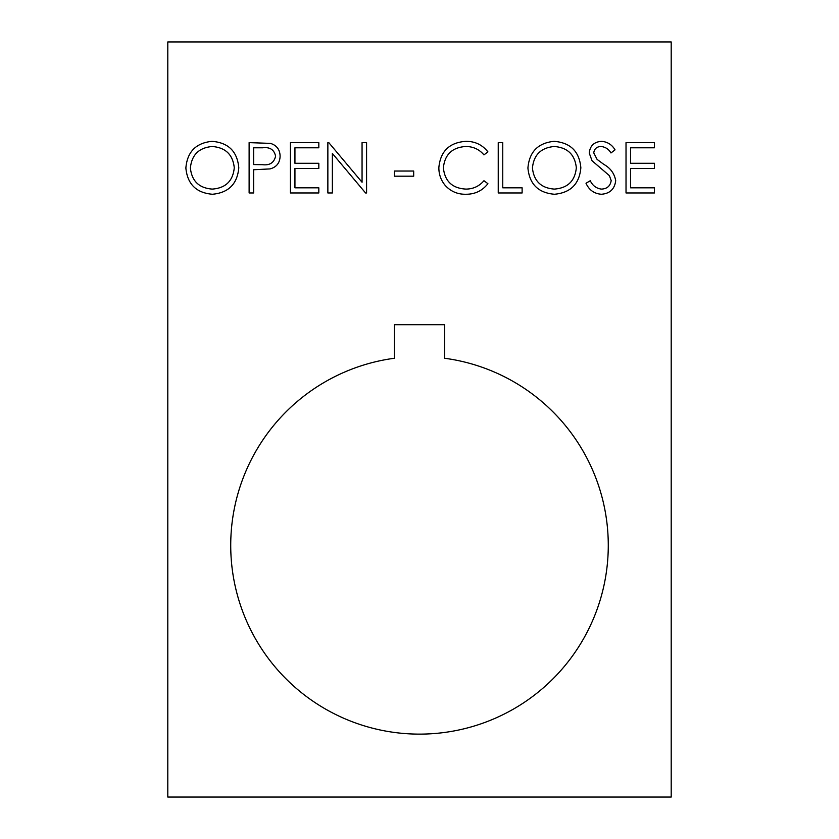 <?xml version="1.0" encoding="UTF-8"?>
<svg xmlns="http://www.w3.org/2000/svg" width="839" height="839" viewBox="0 0 839 839"><rect width="100%" height="100%" fill="white"/><g stroke="black" fill="none" stroke-linecap="round" stroke-linejoin="round"><path stroke-width="1.26" d="M230.725 545.35A188.775 188.775 0 0 0 419.5 734.125A188.775 188.775 0 0 0 608.275 545.35A188.775 188.775 0 0 0 444.67 358.263L444.67 324.703L394.33 324.703L394.33 358.263A188.775 188.775 0 0 0 230.725 545.35M253.64 192.97L249.12 192.97L249.12 142.63L270.452 143.385C276.702 145.325 279.922 149.583 280.1 156.138C279.911 162.871 276.566 167.129 270.053 168.912L253.64 169.74L253.64 192.97M615.7 180.637C614.672 189.079 609.88 193.62 601.322 194.26C594.159 193.662 589.051 190.002 586.01 183.259L590.268 180.71C592.544 185.555 596.225 188.356 601.322 189.1C607.037 188.901 610.32 186.059 611.18 180.563L609.376 175.624L592.051 160.752L589.24 153.086C590.016 145.724 594.159 141.812 601.636 141.34C607.478 141.843 611.956 144.686 615.05 149.856L610.97 152.96C608.663 149.143 605.391 146.982 601.133 146.5C596.823 146.594 594.358 148.723 593.75 152.876L597.074 159.379L603.839 164.392C610.456 168.094 614.41 173.516 615.7 180.637M654.42 192.97L626.02 192.97L626.02 142.63L654.42 142.63L654.42 147.79L630.54 147.79L630.54 163.28L654.42 163.28L654.42 168.45L630.54 168.45L630.54 187.81L654.42 187.81L654.42 192.97M671.2 41.95L167.8 41.95L167.8 797.05L671.2 797.05L671.2 41.95M554.464 194.26C538.313 192.886 529.461 184.14 527.92 168.02C529.283 151.859 537.998 142.966 554.065 141.34C570.447 142.64 579.371 151.45 580.85 167.779C579.413 183.951 570.614 192.781 554.464 194.26M522.12 192.97L498.24 192.97L498.24 142.63L502.75 142.63L502.75 187.81L522.12 187.81L522.12 192.97M438.86 167.506C440.454 151.188 449.484 142.462 465.949 141.34C475.01 141.298 482.331 144.801 487.91 151.869L483.956 154.89C479.174 149.279 473.081 146.489 465.666 146.5C452.169 147.444 444.743 154.554 443.38 167.852C444.796 181.276 452.326 188.356 465.981 189.1C473.238 189.027 479.226 186.227 483.956 180.71L487.91 183.699C482.331 190.747 475.031 194.27 466.012 194.26C457.727 194.438 450.805 191.502 445.247 185.461C440.926 180.27 438.797 174.281 438.86 167.506M413.69 176.19L394.33 176.19L394.33 171.03L413.69 171.03L413.69 176.19M332.37 153.443L332.37 192.97L327.86 192.97L327.86 142.63L328.804 142.63L362.06 182.252L362.06 142.63L366.58 142.63L366.58 192.97L365.552 192.97L332.37 153.443M318.82 192.97L290.42 192.97L290.42 142.63L318.82 142.63L318.82 147.79L294.94 147.79L294.94 163.28L318.82 163.28L318.82 168.45L294.94 168.45L294.94 187.81L318.82 187.81L318.82 192.97M212.414 194.26C196.263 192.886 187.412 184.14 185.87 168.02C187.233 151.859 195.938 142.966 212.005 141.34C228.386 142.64 237.322 151.45 238.79 167.779C237.364 183.951 228.565 192.781 212.414 194.26M576.33 167.769C574.946 154.649 567.594 147.559 554.285 146.5C541.019 147.685 533.74 154.848 532.44 167.999C533.824 181.046 541.103 188.083 554.285 189.1C567.678 188.125 575.019 181.014 576.33 167.769M262.838 147.79L253.64 147.79L253.64 164.57L262.45 164.685C269.718 165.577 274.101 162.735 275.58 156.148C274.164 149.709 269.917 146.919 262.838 147.79M234.27 167.769C232.885 154.649 225.544 147.559 212.236 146.5C198.969 147.685 191.691 154.848 190.39 167.999C191.764 181.046 199.053 188.083 212.236 189.1C225.618 188.125 232.969 181.014 234.27 167.769"/></g></svg>
